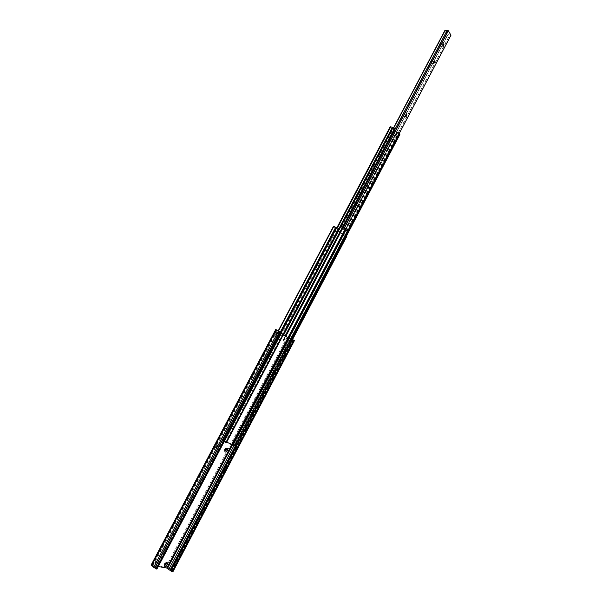 <?xml version="1.0" encoding="UTF-8"?>
<svg xmlns="http://www.w3.org/2000/svg" width="602" height="602" viewBox="0 0 602 602"><rect width="100%" height="100%" fill="white"/><g stroke="black" fill="none" stroke-linecap="round" stroke-linejoin="round"><path stroke-width="0.45" stroke-dasharray="3.01 2.26" d="M333.516 226.352L342.515 234.517L346.963 236.029M224.177 441.657L220.799 439.603L234.509 445.555L345.036 235.525M234.509 445.555L236.187 446.654M346.654 235.653L342.591 234.05L335.464 227.579L339.219 228.85M290.841 339.347L345.608 235.269M345.601 235.292L234.772 445.901M289.201 338.505L343.892 234.629M226.683 442.154L222.838 440.619L223.733 441.176L336.405 227.819M336.405 227.789L223.718 441.183L225.351 442.146L338.136 228.451M225.351 442.146L226.367 442.748M222.853 440.875L280.464 331.815M335.773 227.097L222.86 440.867M390.231 126.744L395.672 133.478L399.856 134.509M288.561 338.241L396.282 133.689L288.561 338.241M290.277 339.069L398.072 134.246M290.939 339.393L398.78 134.442M399.103 133.794L395.905 132.764L392.105 128.053L395.236 128.738M347.354 231.145L398.652 133.674M345.721 230.393L396.899 133.192M392.79 128.038L283.647 334.93L392.775 128.075M285.31 335.728L394.543 128.55M283.392 334.659L338.941 228.602M283.06 334.501L281.503 333.771L337.466 227.767M281.503 333.771L283.241 334.96M275.505 329.527L287.207 336.992L294.431 340.589M151.019 564.811L165.836 567.347L169.2 568.92L172.849 571.9M165.919 562.99L165.738 562.78C164.391 563.058 163.879 563.818 164.195 565.06L164.376 565.12M156.332 560.974C155 561.448 154.526 562.238 154.91 563.337C156.287 563.066 156.806 562.298 156.475 561.026L156.332 560.974M226.126 448.535L225.931 448.347C224.629 448.716 224.207 449.476 224.666 450.642L224.839 450.68M283.196 339.686L283.286 339.724C284.52 339.257 284.851 338.482 284.287 337.398L283.196 339.686M217.6 445.081C216.276 445.48 215.855 446.255 216.336 447.414C217.668 447.053 218.097 446.278 217.615 445.089L217.6 445.081M276.965 332.771L276.875 332.725C275.611 333.199 275.272 333.982 275.859 335.088C277.048 334.704 277.417 333.937 276.965 332.771M292.519 339.573L288.215 337.474L276.875 330.28L281.781 332.552M155.564 564.909L154.925 563.788L156.761 561.079C159.665 559.551 157.867 565.293 155.564 564.909M276.378 336.285L275.927 335.464L277.101 332.725C279.983 330.679 278.613 337.398 276.378 336.285M283.805 340.913L283.376 340.138L284.558 337.383C287.365 335.434 285.958 342.004 283.805 340.913M216.923 448.799L216.366 447.79L217.841 445.126C220.768 443.313 219.211 449.536 216.923 448.799M158.266 566.505L152.298 565.481L156.911 569.071M277.356 332.959L276.589 333.094L275.889 334.735L276.25 335.269C277.439 334.893 277.808 334.125 277.356 332.959M217.969 445.307L217.284 445.45L216.404 447.045L216.735 447.655C218.059 447.256 218.473 446.473 217.992 445.322L217.969 445.307M283.58 339.867L283.67 339.912C284.904 339.445 285.243 338.67 284.671 337.587L284.031 337.752L283.58 339.867M225.946 448.55L224.764 450.514M156.693 561.245L155.03 562.99L155.414 563.668C156.746 563.186 157.22 562.403 156.836 561.305L156.693 561.245M165.783 562.99L164.338 564.985M402.58 113.981L403.355 113.379C404.04 114.327 403.844 115.155 402.776 115.84L402.58 113.981M364.804 185.634L365.685 184.98C366.347 185.973 366.114 186.778 364.985 187.403L364.804 185.634M439.588 43.78L440.273 43.224C440.957 44.142 440.799 44.977 439.784 45.729L439.588 43.78M445.081 30.138L447.76 34.547L450.958 35.194M343.065 227.699L341.251 226.962L342.734 228.331M430.407 61.193L431.115 60.629C431.8 61.554 431.626 62.382 430.603 63.127L430.407 61.193M355.24 203.777L356.151 203.115C356.805 204.116 356.557 204.921 355.413 205.523L355.24 203.777M393.211 131.755L394.009 131.146C394.686 132.101 394.483 132.922 393.399 133.591L393.211 131.755M232.507 444.381L342.929 234.712M232.101 444.156L342.515 234.517M235.299 446.029L345.879 235.841M288.411 338.173L343.095 234.336M287.891 337.903L342.591 234.05M222.921 440.641L335.464 227.579M222.988 440.724L335.6 227.526M223.651 441.349L281.269 332.229M221.024 439.753L278.575 330.859M220.799 439.603L278.335 330.739M288.125 338.038L395.815 133.569M287.974 337.955L395.672 133.478M345.224 230.227L396.394 133.057M344.637 230.084L395.905 132.764M283.075 334.697L392.105 128.053M283.173 334.712L392.271 127.94M281.066 333.568L337.03 227.571M336.977 227.548L281.014 333.546L337 227.556M151.569 564.744L275.859 329.798M165.836 567.347L287.207 336.992M167.77 568.13L288.96 337.978M169.2 568.92L290.36 338.708M171.292 570.493L292.625 339.784M171.63 570.959L293.091 339.964M171.736 571.057L293.219 340.017M235.668 446.458L292.008 339.355M235.232 446.202L291.541 339.174M234.05 445.427L290.284 338.58M232.635 444.652L288.877 337.85M231.958 444.276L288.215 337.474M152.509 565.459L276.875 330.28M152.329 565.594L276.815 330.189M152.757 566.219L277.432 330.423M153.924 567.107L278.703 331.025M155.015 567.716L279.772 331.574M155.783 568.213L280.562 331.973M344.728 230.16L447.76 34.547M341.259 226.977L393.655 127.639M343.14 227.654L447.053 30.521M341.469 227.044L393.851 127.722M341.364 226.992L393.746 127.677M341.289 226.962L393.67 127.647M344.826 230.22L447.85 34.607M344.901 230.25L447.933 34.623M344.969 230.227L448.001 34.607L344.969 230.227M346.617 230.859L449.747 34.939M346.729 230.912L449.86 34.984M347.745 231.288L450.928 35.187M222.838 440.619L335.412 227.503M220.746 439.588L278.29 330.716M290.57 339.069L398.644 133.704M283.008 334.644L392.075 127.948M283.075 334.524L392.414 127.293M152.298 565.481L276.739 330.174M275.859 335.088L276.25 335.269M276.875 332.725L277.259 332.914M216.336 447.414L216.712 447.64M217.615 445.089L217.992 445.322M283.286 339.724L283.67 339.912M284.287 337.398L284.671 337.587M164.323 564.744L164.248 565.338M165.422 563.111L166.062 562.825M155.03 562.99L154.925 563.788M156.129 561.373L156.761 561.079M275.889 334.735L275.927 335.464M276.589 333.094L277.101 332.725M283.324 339.4L283.376 340.138M284.031 337.752L284.558 337.383M224.742 450.304L224.727 450.808M225.63 448.693L226.194 448.37M216.404 447.045L216.366 447.79M217.284 445.45L217.841 445.126M341.251 226.962L393.64 127.632M344.961 230.242L448.008 34.585M443.516 43.863L440.273 43.224M442.959 46.362L439.784 45.729M434.343 61.314L431.115 60.629M433.764 63.797L430.603 63.127M368.808 185.988L365.685 184.98M368.025 188.388L364.985 187.403M359.259 204.168L356.151 203.115M358.431 206.561L355.413 205.523M406.538 114.199L403.355 113.379M405.876 116.645L402.776 115.84M397.177 132.011L394.009 131.146M396.485 134.449L393.399 133.591"/><path stroke-width="0.9" d="M346.963 236.029L346.654 235.653M236.187 446.654L347.008 235.954M346.993 235.999L236.187 446.676L235.766 446.526L346.684 235.66M235.766 446.526L234.765 445.924L290.841 339.347M234.772 445.901L233.155 444.961L289.201 338.505M233.155 444.961L226.683 442.154M338.888 228.549L225.953 442.583L226.367 442.748L339.219 228.85L333.485 226.307L278.335 330.739M225.953 442.583L224.177 441.657M280.464 331.815L335.773 227.097M283.241 334.96L291.872 339.784L399.856 134.509L399.103 133.794M291.872 339.784L291.21 339.37L399.337 133.862M291.21 339.37L290.563 339.061L347.354 231.145M290.563 339.061L288.915 338.271L345.721 230.393M288.915 338.271L283.301 334.84M283.331 334.787L285.958 336.036L395.236 128.738L392.429 127.233L338.941 228.602M285.958 336.036L285.288 335.607L394.709 128.083M285.288 335.607L283.73 334.817L393.144 127.421M337.466 227.767L390.743 126.834L390.224 126.713L337 227.556M392.369 127.346L390.743 126.834M275.693 329.565L151.094 565.097L275.693 329.565L281.781 332.552L156.911 569.071L156.031 568.913L281.081 332.108M164.376 565.12L165.919 562.99M224.839 450.68L226.126 448.535M293.761 340.168L172.014 571.749L172.849 571.9L294.431 340.589L292.519 339.573M172.014 571.749L166.769 568.047L158.266 566.505M164.85 566.61L164.226 565.549L166.062 562.825C168.876 561.357 167.078 566.986 164.85 566.61M225.253 452.012L224.719 451.056L226.194 448.37C229.038 446.639 227.458 452.734 225.253 452.012M156.031 568.913L151.094 565.097M224.764 450.514L225.058 450.875C226.352 450.477 226.766 449.709 226.299 448.573L225.946 448.55M164.338 564.985L164.7 565.383C166.001 564.909 166.468 564.127 166.092 563.051L165.783 562.99M342.734 228.331L344.826 230.22L347.798 231.296L344.367 228.12L343.065 227.699M406.809 114.365L405.763 114.801L405.951 116.668L406.809 114.365M369.034 186.116L367.927 186.643L368.108 188.418L369.034 186.116M443.824 44.074L442.839 44.42L443.027 46.377L443.824 44.074M450.958 35.194L448.355 30.77L447.068 30.491L343.14 227.654L447.068 30.491M434.636 61.517L433.636 61.878L433.831 63.812L434.636 61.517M359.462 204.289L358.348 204.838L358.521 206.591L359.462 204.289M397.44 132.169L396.379 132.628L396.567 134.464L397.44 132.169M447.038 30.551L445.074 30.115L393.655 127.639M232.41 444.517L288.411 338.173M231.875 444.246L287.891 337.903M281.269 332.229L336.623 227.413M278.575 330.859L333.779 226.412M288.441 338.046L345.224 230.227M287.922 337.767L344.637 230.084M337.03 227.571L390.284 126.713M170.893 570.907L292.557 339.596M170.426 570.478L235.668 446.458M170.095 570.011L235.232 446.202M168.936 569.138L234.05 445.427M167.506 568.348L232.635 444.652M166.769 568.047L231.958 444.276M154.902 568.055L279.862 331.529M154.722 567.934L279.674 331.431M153.63 567.332L278.606 330.882M151.523 565.722L276.31 329.791M344.367 228.12L448.355 30.77M347.783 231.273L450.988 35.142M344.216 228.03L448.204 30.679M343.193 227.661L447.135 30.476M393.851 127.722L445.307 30.168M393.746 127.677L445.202 30.115M393.67 127.647L445.119 30.1M278.29 330.716L333.485 226.307M336.977 227.548L390.224 126.713M393.64 127.632L445.074 30.115M347.798 231.296L450.996 35.179"/></g></svg>
